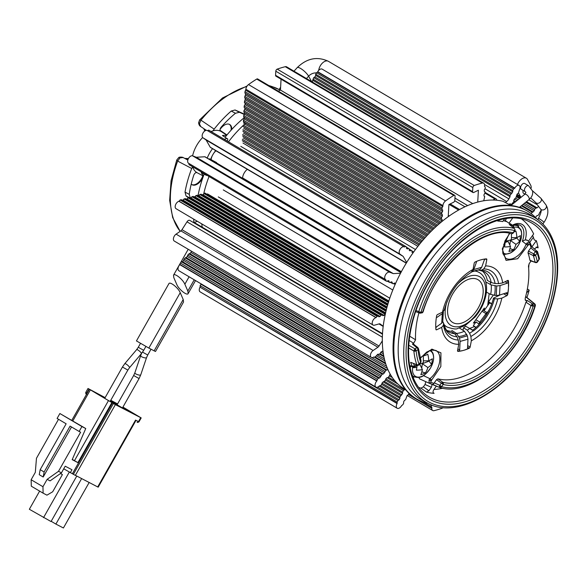 <?xml version="1.0" encoding="UTF-8"?>
<svg xmlns="http://www.w3.org/2000/svg" width="587" height="587" viewBox="0 0 587 587"><rect width="100%" height="100%" fill="white"/><g stroke="black" fill="none" stroke-linecap="round" stroke-linejoin="round"><path stroke-width="0.88" d="M242.548 178.301A8.189 4.806 -59.4 0 1 247.34 169.327M191.722 184.523A9.884 5.797 120.6 0 0 202.838 175.762M193.732 219.142A94.089 55.171 120.6 0 0 193.82 222.326M188.288 197.694L186.05 195.963L185.015 192.118A90.904 53.3 120.6 0 1 191.714 168.484L192.646 166.774A23.84 13.978 120.6 0 0 197.049 172.666L197.049 172.666C195.757 172.321 194.664 173.143 193.783 175.139A84.007 49.257 120.6 0 0 189.241 194.363L185.015 192.118M176.79 159.921L177.641 161.08L191.714 168.484M190.379 198.259L189.241 194.363M231.073 130.204A9.884 5.797 120.6 0 0 231.146 127.922A9.884 5.797 120.6 0 0 229.414 124.363M244.544 113.937L243.598 113.775L244.456 114.23M243.598 113.775L235.057 109.982L231.234 111.031L235.46 113.276L239.379 112.278L244.309 114.472M231.77 129.441A9.884 5.797 120.6 0 0 231.74 128.267A9.884 5.797 120.6 0 0 229.722 124.517A9.884 5.797 120.6 0 0 220 129.595M278.686 89.349A87.412 51.26 120.6 0 0 276.426 88.197C272.852 86.751 272.72 86.788 276.037 88.307L280.439 90.06M231.234 111.031A90.904 53.3 120.6 0 0 214.145 129.133L200.952 120.174L199.587 119.924M273.63 87.14L270.834 86.157A86.876 50.944 120.6 0 0 268.89 85.585L270.834 86.157M276.037 88.307C272.72 86.788 272.852 86.751 276.426 88.197L276.308 88.41M235.46 113.276A84.007 49.257 120.6 0 0 221.064 127.262C219.795 129.052 219.655 130.387 220.646 131.253A23.84 13.978 120.6 0 0 213.147 130.813L214.145 129.133M224.212 139.288A23.209 13.611 120.6 0 1 226.956 138.525L222.444 135.516L226.956 138.525C227.939 138.671 228.027 139.442 227.235 140.843A85.878 50.357 120.6 0 0 227.11 141.005M210.674 159.429A17.067 10.008 -59.4 0 1 215.678 150.632M191.23 184.083A9.884 5.797 120.6 0 0 192.008 184.714A9.884 5.797 120.6 0 0 203.021 177.179M212.545 148.672A23.209 13.611 120.6 0 0 207.226 158.072M205.978 174.669A23.209 13.611 120.6 0 0 206.132 175.058L207.16 175.366M212.259 155.768A9.319 5.466 120.6 0 0 211.188 159.062A9.319 5.466 120.6 0 0 211.093 159.649M215.943 150.786A9.319 5.466 120.6 0 0 213.837 153.097M213.147 130.813A23.84 13.978 120.6 0 0 211.078 131.532M202.64 137.527A23.84 13.978 120.6 0 0 192.602 155.834M206.433 175.396L201.326 172.563L206.132 175.058M180.194 231.329A86.876 50.944 120.6 0 1 177.641 161.08L179.989 157.881L183.129 157.543L184.714 158.387A4.52 3.661 118 0 1 184.722 158.395A17.823 10.449 120.6 0 0 188.148 159.15M180.172 231.344L172.688 217.63L169.65 200.38L171.074 180.737L176.76 159.972L178.859 157.573L179.989 157.881M200.776 126.587L199.411 123.806L200.952 120.174A86.876 50.944 120.6 0 1 246.782 86.509M199.646 119.843L198.619 122.756C198.817 124.539 199.477 125.779 200.607 126.476L206.367 130.343M178.565 157.764L176.753 160.024M198.633 122.558L199.411 123.806M228.482 141.812A84.748 49.69 -59.4 0 1 245.762 123.182M202.258 227.213A84.748 49.69 -59.4 0 1 201.745 223.874M203.337 195.552A84.748 49.69 -59.4 0 1 209.045 176.482M198.01 195.831A84.748 49.69 -59.4 0 1 204.122 174.2M225.217 137.131A84.748 49.69 -59.4 0 1 244.346 117.598M148.849 348.076L154.139 350.843L183.217 299.524L180.231 292.686L148.849 348.076L136.448 340.915L168.887 283.675C169.892 281.188 178.316 287.879 180.231 292.686M183.217 299.524L183.526 302.019L155.504 351.481L154.139 350.843M173.833 277.71L173.517 275.208C174.522 272.72 182.946 279.419 184.861 284.225L187.847 291.057L188.163 293.559C187.158 296.046 178.727 289.347 176.812 284.541L173.833 277.71M531.176 188.038A7.91 4.637 120.6 0 0 530.626 185.074L527.456 179.358A7.91 4.637 120.6 0 0 526.37 178.221A7.91 4.637 120.6 0 0 517.47 184.472M518.526 192.998L520.42 196.418A7.91 4.637 120.6 0 0 521.109 197.276M520.647 188.332A3.39 1.988 -59.4 0 1 521.858 184.626A3.39 1.988 -59.4 0 1 524.741 183.496L528.608 185.778A3.39 1.988 120.6 0 0 525.717 186.908A3.39 1.988 120.6 0 0 524.507 190.614A3.39 1.988 120.6 0 0 525.16 191.611L521.293 189.337A3.39 1.988 -59.4 0 1 520.647 188.332M524.954 194.15L523.633 193.365A3.39 1.988 -59.4 0 1 523.171 190.445M476.306 321.911L475.932 322.072L476.306 321.911M479.381 324.112L475.932 322.072M480.68 322.652L475.786 319.688M489.661 302.87L491.671 304M476.072 327.399L473.349 325.638L475.83 327.612M481.993 311.235L486.014 313.605A1.695 0.991 -59.4 0 1 487.54 312.878L483.996 310.787L489.668 302.826M491.737 303.817A3.39 0.404 -144.4 0 0 488.494 301.909A3.39 0.404 -144.4 0 0 488.421 301.938A3.39 0.404 -144.4 0 0 489.47 303.105M455.13 334.025L456.583 333.467M469.651 328.441L474.362 326.629M487.68 305.607L489.169 293.617M490.314 284.438L490.593 282.193M446.773 326.871A31.639 18.549 -59.4 0 1 446.626 326.783A31.639 18.549 -59.4 0 1 443.853 324.457M474.78 270.871A31.639 18.549 -59.4 0 1 478.801 272.295A31.639 18.549 -59.4 0 1 478.948 272.383M473.386 323.107L484.319 308.065L473.386 323.107L475.837 322.16M484.084 310.626L484.4 308.109M214.798 150.111L406.27 263.181L214.82 150.125A1.695 0.991 -59.4 0 1 214.798 150.111A1.695 0.991 -59.4 0 1 214.571 149.868M406.314 263.101L210.454 147.44A1.695 0.991 -59.4 0 1 210.227 147.205L206.132 140.029L403.166 256.387L406.674 262.521M413.321 252.491L412.756 252.777L411.942 252.205L412.001 250.869L411.179 250.297L410.034 250.869L409.22 250.297L409.278 248.961L408.464 248.389L407.319 248.969L406.505 248.396L406.556 247.061L405.742 246.489L404.458 246.966A4.234 2.487 120.6 0 0 404.362 246.907A4.234 2.487 120.6 0 0 400.121 249.211A4.234 2.487 120.6 0 0 399.96 254.142L403.166 256.387M206.132 140.029L202.926 137.784A4.234 2.487 -59.4 0 1 203.087 132.853A4.234 2.487 -59.4 0 1 207.328 130.549A4.234 2.487 -59.4 0 1 207.424 130.615L404.267 246.856M242.57 177.912L401.383 271.7M188.765 163.355A4.234 2.487 -59.4 0 1 188.544 163.252A4.234 2.487 -59.4 0 1 188.456 158.519A4.234 2.487 -59.4 0 1 192.631 155.849L196.307 157.265L393.341 273.623L389.665 272.207A4.234 2.487 120.6 0 0 385.49 274.877A4.234 2.487 120.6 0 0 385.578 279.61A4.234 2.487 120.6 0 0 385.798 279.713L386.063 281.019L387.002 281.378L388.139 280.615L389.078 280.975L389.181 282.215L390.12 282.574L391.258 281.819L392.197 282.178L392.299 283.418L393.239 283.778L394.376 283.015L395.315 283.382L395.367 283.976M196.307 157.265L204.782 156.766A1.695 0.991 -59.4 0 1 205.149 156.854L400.958 272.485M400.583 273.197L393.341 273.623M208.862 159.04A6.494 3.808 120.6 0 0 209.148 158.945A1.695 0.991 -59.4 0 1 209.786 158.96L216.574 162.562M385.358 314.045L384.023 315.373L382.841 315.703L382.247 314.918L381.066 315.248L380.09 316.474L378.909 316.811L378.314 316.026L377.133 316.356L375.959 317.64A4.234 2.487 120.6 0 0 372.591 321.184A4.234 2.487 120.6 0 0 373.083 325.059A4.234 2.487 120.6 0 0 374.521 325.183L379.187 323.87A2.825 1.658 -59.4 0 1 380.141 323.951A2.825 1.658 -59.4 0 1 380.229 324.009L383.238 326.233M382.357 340.827L379.019 346.037A2.825 1.658 -59.4 0 1 377.903 347.225L373.134 350.498A4.234 2.487 120.6 0 0 370.602 354.203A4.234 2.487 120.6 0 0 371.307 357.402A4.234 2.487 120.6 0 0 373.794 357.021L374.895 357.197L378.021 354.115L378.916 354.438L380.127 353.609L380.838 352.185L382.049 351.356L383.076 351.584M371.307 357.402L174.273 241.044A4.234 2.487 -59.4 0 1 173.569 237.845A4.234 2.487 -59.4 0 1 176.093 234.14L180.869 230.867A2.825 1.658 120.6 0 0 181.985 229.678L187.004 221.827A2.825 1.658 -59.4 0 1 189.777 220.382L382.511 334.201M193.387 222.517A1.695 0.991 -59.4 0 1 193.959 222.312A11.865 6.956 120.6 0 0 197.276 221.24M376.377 355.81L384.881 360.836M385.512 363.052L375.218 356.969M377.258 354.643L384.39 358.855M379.429 354.078L383.927 356.742M383.759 355.861L380.038 353.668M380.802 352.266L383.399 353.8M382.225 351.422L383.128 351.958M387.758 369.186L386.95 370.059L385.879 370.199L384.375 372.848L383.267 374.036L382.196 374.183L379.591 378.021L378.512 378.167L377.412 379.356L376.825 381.007A4.234 2.487 120.6 0 0 375.929 387.104A4.234 2.487 120.6 0 0 379.349 385.901L380.603 385.564L381.711 384.368L382.108 382.915L385.395 380.383L385.791 378.938L386.899 377.742L387.97 377.595L389.078 376.406L390.223 374.146M390.927 375.335L389.761 374.653M404.854 389.284L403.364 390.619L402.557 392.109L402.616 393.378L399.85 397.061L399.908 398.331L399.101 399.82L397.957 400.525L397.142 402.014L397.069 403.533A4.234 2.487 120.6 0 0 397.172 408.236A4.234 2.487 120.6 0 0 401.589 405.639L402.865 404.685L403.673 403.196L403.614 401.926L404.428 400.437L405.573 399.732L407.136 395.484L408.273 394.78L409.036 393.393M431.438 404.913L431.122 406.718L431.878 407.275L431.819 408.354A4.234 2.487 120.6 0 0 432.692 410.526A4.234 2.487 120.6 0 0 434.042 410.673A127.122 74.542 120.6 0 0 442.114 408.244A1.695 0.991 -59.4 0 0 442.958 407.591M535.505 217.513L536.782 215.708L537.853 215.561L538.954 214.372L539.541 212.721A4.234 2.487 120.6 0 0 541.038 210.183M538.734 206.587A4.234 2.487 120.6 0 0 537.017 207.827L535.762 208.165L534.654 209.361L534.258 210.814L530.942 213.47M511.468 204.525L513.816 201.62L513.75 200.35L514.564 198.861L515.709 198.157L517.272 193.908L518.416 193.204L519.297 190.195A4.234 2.487 120.6 0 0 519.194 185.492A4.234 2.487 120.6 0 0 514.784 188.089L513.5 189.043L512.693 190.533L512.752 191.802L509.986 195.486L510.044 196.755L508.885 198.876A5.65 3.309 -59.4 0 1 506.669 201.561L505.407 202.552M496.741 200.233A2.825 1.658 120.6 0 0 496.154 198.934A2.825 1.658 120.6 0 0 494.885 198.971A20.34 11.923 120.6 0 0 492.926 200.035M483.747 200.761L484.723 196.535L483.967 195.97L484.048 194.546L484.906 193.204L484.987 191.773L484.231 191.215L484.312 189.784L485.17 188.442L485.251 187.011L484.495 186.453L484.554 185.382A4.234 2.487 120.6 0 0 483.673 183.203A4.234 2.487 120.6 0 0 482.323 183.056A127.122 74.542 120.6 0 0 474.259 185.485A1.695 0.991 120.6 0 0 472.829 187.554L472.608 191.641A1.695 0.991 120.6 0 0 472.961 192.514A1.695 0.991 120.6 0 0 473.738 192.485L478.39 190.225L477.737 202.06M278.26 91.124L280.461 90.053L281.056 79.194M280.461 90.053L472.74 203.601M448.226 216.676L448.894 204.547L453.538 202.295A1.695 0.991 120.6 0 0 454.83 200.277L455.057 196.19A1.695 0.991 120.6 0 0 454.705 195.317A1.695 0.991 120.6 0 0 453.788 195.427A127.122 74.542 120.6 0 0 445.548 200.923A4.234 2.487 120.6 0 0 442.936 205.589L442.018 208.011L441.938 209.442L442.693 209.999L442.62 211.423L441.754 212.773L441.681 214.196L442.437 214.754L442.356 216.185L441.497 217.528L441.417 218.958L442.172 219.516L441.512 221.857M397.172 408.236L200.138 291.878A4.234 2.487 -59.4 0 1 200.035 287.175L397.201 403.284M201.268 283.954L200.108 285.656L200.167 286.926M375.929 387.104L178.896 270.746A4.234 2.487 -59.4 0 1 179.791 264.649L180.378 262.998L181.478 261.809L182.55 261.663L183.658 260.467L184.054 259.021L187.341 256.49L187.737 255.037L191.024 252.505L191.391 251.155M373.083 325.059L176.049 208.701A4.234 2.487 -59.4 0 1 175.557 204.826A4.234 2.487 -59.4 0 1 178.925 201.282L180.099 199.998L181.273 199.668L378.314 316.026M182.366 200.314L185.213 198.56L382.247 314.918M186.299 199.206L189.146 197.452L385.498 313.414M190.232 198.098L193.079 196.352L386.217 310.406M194.165 196.99L197.012 195.244L386.987 307.434M198.105 195.889L200.945 194.136L387.816 304.492M202.038 194.781L202.72 194.59M386.063 281.019L189.029 164.661L188.919 163.472M207.578 130.696L208.708 130.131L405.742 246.489M244.016 123.622L243.414 120.21L244.28 118.868L244.353 117.437L243.598 116.879L244.618 112.675L243.862 112.117L243.935 110.694L244.801 109.343L244.874 107.92L244.119 107.362L244.199 105.931L245.058 104.589L245.139 103.158L244.383 102.6L245.403 98.396L244.647 97.838L245.66 93.641L244.904 93.084L244.984 91.653L245.902 89.231A4.234 2.487 -59.4 0 1 248.514 84.565A127.122 74.542 -59.4 0 1 256.746 79.069A1.695 0.991 -59.4 0 1 257.671 78.959L454.705 195.317M472.961 192.514L275.919 76.156A1.695 0.991 -59.4 0 1 275.574 75.283L275.795 71.196A1.695 0.991 -59.4 0 1 277.218 69.127A127.122 74.542 -59.4 0 1 285.289 66.698A4.234 2.487 -59.4 0 1 286.639 66.845L483.673 183.203M312.174 81.923L313.759 77.638L314.903 76.934L315.718 75.444L315.652 74.175L317.743 71.731A4.234 2.487 -59.4 0 1 322.16 69.134L519.194 185.492M536.834 208.025L526.29 201.796M520.06 198.12L516.487 196.007M516.465 196.77L519.51 198.567M525.739 202.251L535.762 208.165M515.694 198.164L518.189 199.631M524.418 203.315L534.654 209.361M514.432 199.103L516.978 200.607M523.215 204.291L534.258 210.814M533.15 212.002L521.894 205.355M515.665 201.679L513.764 200.556M513.801 201.356L515.107 202.126M521.337 205.802L532.079 212.149M513.155 202.823L513.786 203.19M520.016 206.873L524.103 209.288M529.841 212.677L530.971 213.345M511.923 203.777L512.583 204.166M387.354 281.136L389.181 282.215M390.472 282.34L392.299 283.418M393.598 283.543L395.154 284.46M244.874 107.92L439.986 223.133M438.966 224.007L244.801 109.343M244.119 107.362L440.059 223.067M244.199 105.931L441.094 222.202M442.099 220.947L245.058 104.589M245.139 103.158L442.172 219.516M244.383 102.6L441.417 218.958M244.463 101.169L441.497 217.528M442.356 216.185L245.322 99.827M245.403 98.396L442.437 214.754M244.647 97.838L441.681 214.196M244.72 96.415L441.754 212.773M442.62 211.423L245.579 95.065M245.66 93.641L442.693 209.999M244.904 93.084L441.938 209.442M244.984 91.653L442.018 208.011M442.877 206.668L245.843 90.31M243.935 110.694L437.704 225.115M243.862 112.117L436.713 226.002M244.618 112.675L436.633 226.076M435.657 226.971L244.537 114.105M243.678 115.448L434.439 228.101M243.598 116.879L433.485 229.011M244.353 117.437L433.411 229.084M432.465 230.001L244.28 118.868M243.414 120.21L431.291 231.161M243.341 121.641L430.366 232.085M244.097 122.199L430.3 232.158M429.391 233.098L244.764 124.062M243.524 125.185L428.253 234.279M243.077 126.396L427.365 235.226M243.832 126.953L427.299 235.299M426.419 236.253L243.752 128.384M242.893 129.727L425.326 237.464M242.813 131.158L424.467 238.425M243.568 131.715L424.401 238.505M423.55 239.474L243.495 133.146M242.636 134.489L422.493 240.707M242.556 135.92L421.664 241.69M243.312 136.477L421.598 241.763M420.776 242.754L243.231 137.901M242.372 139.251L419.756 244.001M242.292 140.675L418.957 244.999M243.047 141.232L418.898 245.08M411.986 251.067L413.637 252.043M409.271 249.167L411.179 250.297M406.549 247.266L408.464 248.389M514.645 188.339L317.611 71.981M316.466 72.685L513.5 189.043M315.652 74.175L512.693 190.533M315.718 75.444L512.752 191.802M511.937 193.292L314.903 76.934M313.759 77.638L510.8 193.996M312.952 79.128L509.986 195.486M313.01 80.397L510.044 196.755M427.916 403.35L431.196 405.287M408.919 393.606L409.909 394.185M423.066 401.956L431.122 406.718M431.878 407.275L422.567 401.772M410.313 394.537L408.868 393.686M389.262 375.739L392.387 377.588M388.359 377.177L395.198 381.212M387.171 377.705L397.92 384.059M404.509 389.915L385.842 378.886M385.483 380.06L403.364 390.619M384.441 381.411L402.557 392.109M383.098 381.851L402.616 393.378M401.802 394.868L382.034 383.194M381.697 384.375L400.664 395.572M380.42 385.586L399.85 397.061M379.173 386.085L399.908 398.331M399.101 399.82L377.632 387.141M200.915 284.167L397.957 400.525M200.108 285.656L397.142 402.014M373.882 356.962L385.813 364.006M371.82 357.593L386.613 366.325M191.024 252.505L387.471 368.519M386.95 370.059L189.917 253.701M188.845 253.841L385.879 370.199M187.737 255.037L384.779 371.395M187.341 256.49L384.375 372.848M383.267 374.036L186.233 257.678M185.162 257.825L382.196 374.183M184.054 259.021L381.095 375.379M183.658 260.467L380.692 376.825M379.591 378.021L182.55 261.663M181.478 261.809L378.512 378.167M180.378 262.998L377.412 379.356M179.974 264.451L377.008 380.809M203.806 193.424L388.433 302.459M204.878 193.028L388.704 301.586M203.454 195.023L387.97 303.985M199.763 194.466L387.567 305.372M198.788 195.698L387.127 306.92M195.831 195.574L386.752 308.322M194.855 196.799L386.349 309.885M191.898 196.682L385.997 311.301M190.922 197.907L385.622 312.886M187.965 197.79L384.999 314.148M186.982 199.015L384.023 315.373M184.032 198.89L381.066 315.248M183.049 200.116L380.09 316.474M180.099 199.998L377.133 316.356M179.116 201.224L376.157 317.582M509.311 204.555L509.898 203.74A106.651 62.538 -59.4 0 1 511.629 204.606M505.121 220.551L506.486 221.615A89.95 52.742 -59.4 0 0 503.345 220.683M416 310.501L418.773 311.653A1.695 0.506 17.4 0 0 419.903 312.086A1.695 0.506 17.4 0 0 420.967 312.218L422.699 312.02A1.695 1.255 83.4 0 1 422.09 312.871L421.18 312.915L422.09 312.871L422.699 312.02A84.323 49.447 -59.4 0 1 513.016 232.768A1.695 1.35 104 0 1 511.424 233.714L511.424 233.714A1.695 1.35 104 0 1 511.24 233.655M418.802 312.754L420.358 313.076L418.802 312.754L418.773 311.653A88.608 51.957 120.6 0 1 514.227 228.416L509.223 224.425L514.227 228.416A1.695 1.357 104.9 0 1 514.762 229.356L514.77 230.867L514.762 229.356L515.1 229.833M513.317 227.903L513.031 225.782L510.587 223.882A89.701 52.603 -59.4 0 0 508.958 223.221L505.202 220.441M497.16 220.602L497.842 221.079A89.701 52.603 -59.4 0 1 502.714 221.556L504.666 218.834M528.439 241.235L533.656 233.934A99.452 58.318 120.6 0 0 521.718 219.09M534.471 248.895L537.413 246.885L538.132 247.846A99.452 58.318 120.6 0 0 536.327 240.707L534.265 239.929A99.203 58.172 120.6 0 0 532.622 235.387M536.327 240.707L531.947 246.833M487.782 304.778L489.169 302.841M405.668 389.819L403.203 388.212A106.651 62.538 -59.4 0 1 431.122 231.329A106.651 62.538 -59.4 0 1 502.912 201.275L510.389 205.105M472.792 330.107L470.136 328.713L470.591 328.082M528.652 268.054A98.264 57.621 120.6 0 0 528.99 263.945M472.579 330.268A36.724 21.536 120.6 0 0 493.462 298.167L500.351 294.828M486.263 282.2L491.209 284.937L496.734 285.994L500.036 285.575L507.462 283.147L508.467 281.87L508.459 288.599A50.849 29.812 -59.4 0 1 507.696 294.505A1.13 0.66 -59.4 0 1 506.852 295.694L501.834 298.137A43.02 25.226 -59.4 0 1 471.332 340.783L470.136 347.042A1.13 0.66 -59.4 0 1 469.284 348.216A50.849 29.812 -59.4 0 1 464.478 350.101L462.615 350.622A50.849 29.812 -59.4 0 1 458.021 351.386A1.13 0.66 -59.4 0 1 457.765 351.327A1.13 0.66 -59.4 0 1 457.552 350.578L458.741 344.327A43.02 25.226 -59.4 0 1 441.681 327.348L436.655 329.784A1.13 0.66 -59.4 0 1 436.134 329.806A1.13 0.66 -59.4 0 1 435.899 329.373A50.849 29.812 -59.4 0 1 435.759 323.907L435.884 321.647A50.849 29.812 -59.4 0 1 436.647 315.747A1.13 0.66 -59.4 0 1 437.491 314.559L442.517 312.115A43.02 25.226 -59.4 0 1 473.019 269.462L474.208 263.211A1.13 0.66 -59.4 0 1 475.059 262.029A50.849 29.812 -59.4 0 1 479.865 260.151L481.736 259.623A50.849 29.812 -59.4 0 1 486.322 258.867A1.13 0.66 -59.4 0 1 486.586 258.918A1.13 0.66 -59.4 0 1 486.799 259.674L485.603 265.926A43.02 25.226 -59.4 0 1 502.67 282.905L507.689 280.461A1.13 0.66 -59.4 0 1 508.217 280.439A1.13 0.66 -59.4 0 1 508.445 280.88A50.849 29.812 -59.4 0 1 508.584 286.346M506.911 280.843L508.467 281.863M502.67 282.905L498.583 283.646L495.09 283.514L491.216 282.538L487.32 280.388A34.743 20.376 120.6 0 0 482.11 270.812M531.573 246.665L531.147 247.443L529.768 244.28L529.797 242.468L527.067 242.879L526.15 244.185L522.313 241.242L525.226 239.9L527.045 240.259M529.533 242.108L530.149 242.915M530.178 242.981L531.756 246.679L537.567 251.757A1.695 1.233 -19.3 0 0 537.222 251.295L536.511 250.906L535.359 251.662L537.156 253.012L537.619 252.102A1.695 1.233 -19.3 0 0 537.567 251.757L539.409 258.361A1.695 1.159 167.9 0 1 539.431 258.581L538.939 259.417L539.409 258.361M537.222 251.295L536.511 250.906L537.032 251.662L536.357 252.351M531.147 247.443L528.439 251.111L528.007 252.902A82.026 48.097 120.6 0 1 529.9 260.173L535.865 262.646L530.332 260.753L529.9 260.173M537.032 251.662L537.619 252.102M539.365 259.014L537.487 262L536.18 262.169A1.695 1.145 168.8 0 1 535.028 262.015A82.635 48.457 -59.4 0 0 533.348 255.653A1.695 1.225 -18.6 0 0 534.486 255.763A1.695 1.225 -18.6 0 0 535.579 255.22L533.781 253.87L533.348 255.653L528.007 252.902M420.153 357.909L431.871 349.111L440.925 352.824L440.837 366.552L430.983 381.044L431.034 382.342L433.903 383.414L436.523 379.65L437.939 378.842A82.026 48.097 120.6 0 0 525.937 302.18L527.478 300.588L525.534 300.522L525.174 298.394A79.098 46.38 120.6 0 0 528.469 266.08L529.276 263.497L531.052 261.01M415.919 364.718L416.014 365.268L414.906 366.215L412.39 366.508L413.542 367.205C415.677 366.537 416.631 365.87 416.403 365.202L416.55 364.843M413.688 344.591L412.404 344.07L413.674 343.263L409.139 340.445M418.861 312.974A79.098 46.38 120.6 0 0 415.552 339.8L413.674 343.263M529.768 244.28L528.667 244.434L517.646 258.742L506.06 260.364L502.281 248.976L509.391 233.281M409.763 365.474L412.323 366.369A89.349 52.39 120.6 0 1 410.614 362.311L417.643 365.129L418.355 365.114L417.929 364.769A1.695 1.233 160.7 0 1 416.792 364.659L418.355 365.114L419.015 364.219L417.929 364.769M423.418 375.599L429.963 378.688L431.643 377.147A17.97 10.537 -59.4 0 0 435.892 350.446A17.97 10.537 -59.4 0 1 435.892 350.446L431.137 350.05L426.712 352.053L420.263 358.319M431.034 382.342L429.156 383.194L429.046 379.95L429.963 378.688L431.43 380.515M433.001 384.573L439.788 387.545A1.695 1.357 -75.1 0 0 440.786 387.508L441.578 386.664L439.78 385.314L439.362 386.745L439.788 387.545L429.178 383.208L432.964 384.551L433.903 383.414M429.126 383.179L419.536 378.842L418.869 377.397M439.714 387.515L439.957 387.603C471.376 397.656 520.662 354.724 535.351 305.732L535.351 305.732A1.695 0.492 -162.2 0 1 534.918 305.915L533.179 306.113A1.695 1.255 -96.6 0 0 533.165 304.895L532.541 303.949L531 305.526L525.937 302.18M535.359 305.695L535.344 304.77L535.359 305.695A1.695 0.492 -162.2 0 1 535.351 305.732L534.786 303.89L525.688 296.501M442.356 383.795L443.148 384.463A1.695 1.35 -76 0 0 442.774 382.306L441.358 383.113L442.356 383.795L442.671 383.091L443.317 383.245M442.671 383.091L442.084 382.467M437.939 378.842L442.774 382.306A82.635 48.457 -59.4 0 0 531 305.526A1.695 0.492 17.9 0 0 532.123 305.966L533.179 306.113A84.323 49.447 -59.4 0 1 443.148 384.463L441.578 386.664A86.913 50.966 120.6 0 0 534.918 305.915L534.273 303.743L534.904 304.69M527.478 300.588L532.541 303.949L534.273 303.743L525.629 296.728M531.683 304.484L532.387 305.064L532.123 305.966M532.387 305.064L533.165 304.895M535.344 304.77L534.977 304.147M525.094 299.766L526.334 300.72M403.401 378.813A107.392 62.97 -59.4 0 1 434.042 255.58A107.392 62.97 -59.4 0 1 531.103 215.253L536.313 218.635A107.12 62.809 120.6 0 0 439.494 258.867A107.12 62.809 120.6 0 0 408.934 381.792A107.12 62.809 120.6 0 0 427.402 403.049L421.928 400.129A107.392 62.97 -59.4 0 1 403.401 378.813M536.885 219.017A109.043 63.939 120.6 0 0 527.419 211.115A109.043 63.939 120.6 0 0 403.496 300.353A109.043 63.939 120.6 0 0 399.131 378.05A109.043 63.939 120.6 0 0 416.528 398.903A109.043 63.939 120.6 0 0 428.011 403.372M416.528 398.903L415.743 398.434A109.043 63.939 -59.4 0 1 398.346 377.588A109.043 63.939 -59.4 0 1 402.711 299.891A109.043 63.939 -59.4 0 1 526.634 210.652L527.419 211.115M511.827 204.775L509.898 203.74M444.256 310.274L444.249 310.31C448.857 293.639 457.589 281.144 470.444 272.838A39.021 22.886 -59.4 0 1 471.17 272.427L473.019 269.462M444.293 310.009L442.517 312.115M441.681 327.348L443.456 325.242L443.523 322.975L442.796 321.735M446.92 330.393A34.743 20.376 120.6 0 0 450.926 331.281L454.646 333.673L457.009 336.762L458.286 339.998L458.741 344.327M501.834 298.137L497.747 298.878L494.452 298.754A36.724 21.536 -59.4 0 1 473.489 330.907L469.769 328.507A34.934 20.486 -59.4 0 1 467.237 330.136L469.593 333.218L470.869 336.461L471.332 340.783M467.237 330.136L463.51 327.744A34.743 20.376 120.6 0 0 465.762 326.306L469.769 328.507M463.018 330.334L463.51 327.744M494.452 298.754L493.462 298.167M508.459 288.599L507.821 293.441L506.662 292.759M500.036 285.583L499.515 295.1L506.941 292.664L507.836 293.331M499.515 295.1L496.213 295.51L496.734 285.994M491.209 284.937A34.919 20.472 -59.4 0 1 490.688 294.454L496.213 295.51M490.688 294.454L486.425 292.099M462.615 350.622L458.741 351.283L459.687 349.947L460.098 341.421L459.518 338.039L467.384 335.823L467.971 339.213L467.553 347.739L468.287 348.605L464.478 350.101M468.287 348.612L467.582 348.084M459.658 328.184L464.398 331.222L467.384 335.83M464.398 331.222A34.919 20.472 -59.4 0 1 456.532 333.431L459.518 338.039M456.532 333.431L451.792 330.393M435.803 328.067L436.501 326.878L441.74 323.158L442.268 313.634L443.354 311.917L442.833 320.164M436.412 317.134L437.022 317.354L442.268 313.634M443.383 311.015L443.354 311.917M442.833 321.434L441.74 323.158M443.288 312.343L442.745 318.051M469.982 273.109L471.17 272.427M485.405 258.918L484.275 260.07L481.678 267.312L480.056 269.389L472.029 271.693M472.183 271.605L473.812 269.521L476.402 262.286L475.94 261.582L476.453 261.795M471.86 271.884L480.056 269.389M478.75 270.108L480.071 270.49L481.626 270.123L483.754 268.89L485.603 265.926M497.842 221.079L499.97 219.699M512.598 218.137L508.958 223.221M510.961 224.175L510.587 223.882M526.737 239.87L529.599 242.16M528.212 245.278L526.033 244.456A17.97 10.537 120.6 0 0 526.15 244.185L528.307 245.043M509.223 224.425A89.349 52.39 120.6 0 1 513.031 225.782L513.332 225.973M510.037 225.07L509.663 224.711M512.561 233.589L514.594 230.566A86.913 50.966 120.6 0 0 420.967 312.218L420.358 313.076M422.625 312.548L422.09 312.871M408.743 345.259L414.994 348.847L413.872 351.004L408.618 347.974M409.667 336.16L415.559 339.8M418.135 348.179L417.746 347.533L416.851 347.665L417.643 348.553A1.695 0.903 57.6 0 1 418.01 349.639L418.516 348.898A1.695 1.071 -5.7 0 0 418.516 348.773L417.893 347.621L413.417 343.997M417.746 347.533L418.179 348.223L417.643 348.553M418.179 348.223L418.516 348.898M421.04 361.563L421.062 361.108A1.695 1.225 161.4 0 1 420.593 362.01L421.062 361.108A1.695 1.225 161.4 0 0 421.018 360.778L418.516 348.773M418.355 365.114L419.191 364.52L418.355 365.114M414.187 349.83L415.009 350.278L415.031 351.187A1.695 1.071 -5.6 0 1 413.872 351.004A88.608 51.957 120.6 0 0 416.792 364.659L417.643 365.129M421.018 360.778L420.791 362.304L418.098 365.195L410.614 362.311M418.634 387.42A98.755 57.908 120.6 0 0 420.996 388.161L423.381 386.826L425.039 384.507L425.81 381.682M414.598 377.001L413.006 377.125M412.705 366.948A14.734 8.636 120.6 0 0 412.602 367.645A14.734 8.636 120.6 0 0 413.182 373.574A14.734 8.636 120.6 0 0 424.144 375.064A14.734 8.636 120.6 0 0 433.448 359.765A14.734 8.636 120.6 0 0 432.861 353.844A14.734 8.636 120.6 0 0 429.515 350.571M417.063 365.041A25.931 16.957 69.3 0 1 416.858 367.418A25.931 16.957 69.3 0 1 416.359 370.126A27.457 17.837 26.9 0 0 422.398 369.597A27.457 11.366 83 0 1 420.835 374.667A25.931 12.393 7.4 0 0 425.37 372.958A27.457 22.379 -132.6 0 0 427.857 367.535A27.457 17.837 -153.1 0 0 431.54 364.388A25.931 16.957 -110.7 0 0 432.047 361.68A25.931 16.957 -110.7 0 0 432.267 358.804A27.457 6.824 172.1 0 1 428.73 360.814A27.457 22.379 -132.6 0 0 427.791 354.262A25.931 12.393 -172.6 0 1 423.249 355.979A27.457 11.366 83 0 1 423.264 362.876A27.457 6.824 -7.9 0 1 419.632 363.918M431.54 364.388L428.803 360.778M428.737 361.276L422.317 363.705L427.857 367.535M421.73 368.218L422.317 363.705M425.37 372.958L421.848 371.798M422.398 369.597L419.976 364.586L417.027 365.701M423.344 360.829L428.73 360.814M425.039 384.507L431.408 387.281L432.135 384.309M431.408 387.281L428.899 390.781L426.529 392.123A99.452 58.318 120.6 0 0 434.087 393.334C432.78 392.872 432.7 391.624 433.859 389.585L436.383 386.055M433.485 393.099L434.087 393.334L433.118 392.52M423.381 386.826L428.899 390.781M426.529 392.123L420.996 388.161M433.94 389.467A98.755 57.908 120.6 0 0 442.789 388.234M526.95 297.521A98.755 57.908 120.6 0 0 529.173 290.147L526.546 292.964M527.368 288.951L529.173 290.147M415.009 350.278L415.787 349.727L414.994 348.847L416.851 347.665L412.404 344.07M415.031 351.187A1.695 1.071 -5.6 0 0 416.154 350.821L415.787 349.727M419.668 312.856L419.903 312.086M423.139 311.785L422.699 312.02L423.139 311.785M502.751 252.549A14.734 8.636 120.6 0 0 513.72 250.744A14.734 8.636 120.6 0 0 521.542 236.583A14.734 8.636 120.6 0 0 520.962 230.654A14.734 8.636 120.6 0 0 514.073 227.294M533.37 254.817L534.486 255.763M511.394 233.707A27.457 11.366 83 0 1 511.365 239.687A27.457 6.824 172.1 0 1 505.172 241.352A25.931 16.957 69.3 0 1 504.952 244.229A25.931 16.957 69.3 0 1 504.453 246.944A27.457 17.837 26.9 0 0 510.492 246.415A27.457 11.366 83 0 1 508.929 251.485A25.931 12.393 7.4 0 0 513.471 249.768A27.457 22.379 -132.6 0 0 515.958 244.346L510.411 240.516L516.839 238.087L516.898 237.588M515.958 244.346A27.457 17.837 -153.1 0 0 519.642 241.206A25.931 16.957 -110.7 0 0 520.141 238.491A25.931 16.957 -110.7 0 0 520.361 235.614A27.457 6.824 -7.9 0 1 516.824 237.625A27.457 22.379 -132.6 0 0 515.885 231.073A25.931 12.393 -172.6 0 1 514.043 231.902M519.642 241.206L516.839 238.087M509.824 245.028L510.411 240.516M513.471 249.768L509.949 248.609M510.492 246.415L508.078 241.396L505.121 242.512M511.446 237.64L516.824 237.625M538.132 247.846L536.1 247.127M440.778 385.997L440.294 386.936L439.362 386.745M440.294 386.936L440.786 387.508M528.439 251.111L533.781 253.87L535.359 251.669L530.743 247.89M535.535 262.609L537.054 262.426L535.865 262.646L536.606 262.602L536.18 262.169M534.192 255.118L534.779 254.553M135.37 421.217L135.538 420.087L97.706 486.939L98.198 487.166L135.553 421.15M105.124 397.619L88.013 388.469L115.375 404.626L75.327 475.411L63.741 468.8M75.378 475.316L97.706 486.939M70.308 472.682L71.981 469.732L65.201 466.203L61.452 472.836L50.071 480.878L47.129 479.344L42.954 486.718L43.115 493.168L46.945 495.164L52.676 491.781L62.413 474.575L60.439 473.548M72.289 459.416L77.902 462.629L72.179 459.658L85.753 428.539L59.874 413.527L57.093 418.443L66.148 423.792L40.187 469.673L44.128 471.999L43.189 477.018L39.248 474.692L40.187 469.673M58.524 419.287L36.46 458.278L35.315 472.366L31.14 479.74L42.954 486.718M59.874 413.527L81.923 426.551L79.142 431.467L70.088 426.118L44.128 471.999M47.129 479.344L58.509 471.302L80.617 432.23L79.142 431.467M43.189 477.018L71.519 426.962M43.115 493.168L31.309 486.19L31.14 479.74M62.413 474.575L60.549 473.474M115.375 404.626L141.196 417.915L122.932 407.084M117.576 403.922L110.767 400.275M110.385 400.95L119.733 406.505L108.632 400.679L95.637 393.004L105.014 397.825M122.764 407.385L132.104 412.947L122.382 407.892L110.429 400.87M110.532 400.694L117.385 404.267M112.425 402.968L72.37 473.753M81.923 426.551L85.753 428.539M61.452 472.836L58.509 471.302M76.787 476.05L51.04 521.549L29.35 509.267L39.63 491.106M69.303 472.087L43.526 517.639M81.644 478.581L55.897 524.081L51.179 521.293M89.158 482.485L63.411 527.984L55.897 524.081M235.057 109.982L239.379 112.278M184.722 158.395L187.833 160.06L184.722 158.395L188.427 158.563M188.963 197.503L186.05 195.963M225.43 136.859A22.313 13.083 120.6 0 0 224.784 136.837M205.311 130.659A17.823 10.449 120.6 0 0 204.159 128.861M201.326 172.563A23.443 13.75 120.6 0 0 203.528 175.784M226.45 135.59A23.443 13.75 120.6 0 0 222.444 135.516M145.884 346.469L143.72 350.292L139.787 348.157L138.312 347.233L140.476 343.402M141.533 353.477L140.653 355.671A3.104 0.851 18.6 0 0 141.584 356.698A3.104 0.851 18.6 0 0 141.981 356.911A3.104 0.851 18.6 0 0 146.537 357.659L140.741 374.844A3.104 0.851 -161.4 0 1 136.184 374.102A3.104 0.851 -161.4 0 1 135.78 373.882A3.104 0.851 -161.4 0 1 134.849 372.855L133.66 375.504L139.075 378.564L140.741 374.844M151.013 349.206L147.726 355.01L142.56 352.127M124.774 363.676L122.441 367.029L127.849 370.089L129.514 367.689A3.104 0.697 -139.8 0 0 126.462 364.285A3.104 0.697 -139.8 0 0 126.073 364.043A3.104 0.697 -139.8 0 0 124.774 363.676L136.639 349.639A3.104 0.697 40.2 0 1 137.938 350.013A3.104 0.697 40.2 0 1 138.327 350.256A3.104 0.697 40.2 0 1 141.386 353.653L143.72 350.292M189.087 276.763L184.861 284.225M187.847 291.057L194.224 279.801M311.616 81.593L308.608 76.178L306.473 78.555M316.342 72.913A7.91 6.061 151 0 0 308.608 76.178A7.91 2.084 -138 0 0 302.525 69.758A7.91 2.084 -138 0 0 297.213 67.63L294.006 71.196M318.712 70.367A7.91 4.637 -59.4 0 1 322.527 62.963A7.91 4.637 -59.4 0 1 328.353 61.283C317.149 56.169 306.766 58.289 297.213 67.63M520.42 196.418L517 194.4M312.658 81.043A7.91 6.061 -29 0 0 311.902 81.762M525.16 191.611L525.923 192.426L524.727 194.348A3.39 1.475 51 0 1 526.341 194.561A3.39 1.475 51 0 1 529.225 198.377A3.39 1.475 51 0 1 528.99 199.617L519.414 207.358M479.432 324.061A1.695 0.991 -59.4 0 1 479.799 322.065L486.014 313.605L486.806 314.14M530.736 197.878L535.579 202.427A3.39 2.671 -37.2 0 0 536.202 202.985A3.39 2.671 -37.2 0 0 540.649 201.774A3.39 2.671 -37.2 0 0 540.979 198.333L546.027 204.988A3.39 2.671 142.8 0 1 545.345 208.818A3.39 2.671 142.8 0 1 541.251 209.64A3.39 2.671 142.8 0 1 540.627 209.082C541.896 209.662 541.17 212.802 538.448 218.511A3.39 0.404 35.6 0 1 539.769 219.054A3.39 0.404 35.6 0 1 543.569 221.879A3.39 0.404 35.6 0 1 543.958 222.451C548.331 215.899 549.021 210.08 546.027 204.988M443.787 324.193A31.639 18.549 120.6 0 0 446.92 326.959L446.626 326.783M447.015 301.645A28.249 16.561 120.6 0 0 445.364 308.813A28.249 16.561 120.6 0 0 462.314 325.675A28.249 16.561 120.6 0 0 485.383 293.412A28.249 16.561 120.6 0 0 477.583 275.839A28.249 16.561 120.6 0 0 456.979 284.776M468.066 279.493A24.859 14.58 -59.4 0 1 482.984 294.336A24.859 14.58 -59.4 0 1 462.681 322.725A24.859 14.58 -59.4 0 1 447.764 307.889A24.859 14.58 -59.4 0 1 468.066 279.493M446.92 326.959C452.79 328.984 456.356 329.49 457.633 328.485L465.374 325.381L475.059 317.046C481.34 309.54 485.111 301.336 486.388 292.436C487.628 280.601 482.991 274.393 479.102 272.471A31.639 18.549 120.6 0 0 474.45 270.959M406.358 263.027L210.227 147.205M202.926 137.784L399.96 254.142M389.665 272.207L192.631 155.849M204.782 156.766L400.906 272.588M209.148 158.945L401.068 272.28M401.214 272.001L209.786 158.96M383.208 326.431L378.975 323.929L383.208 326.438M187.004 221.827L382.386 337.209M379.019 346.037L181.985 229.678M373.134 350.498L176.093 234.14M180.869 230.867L377.903 347.225M193.959 222.312L382.541 333.68M467.626 205.575L454.947 198.09M454.749 200.754L464.948 206.778M459.577 209.5L450.156 203.938M448.27 215.891L448.85 216.236M516.472 195.691L520.28 197.944M526.51 201.62L537.017 207.827M431.819 408.354L408.413 394.53M397.069 403.533L200.035 287.175M376.825 381.007L179.791 264.649M375.959 317.64L178.925 201.282M445.548 200.923L248.514 84.565M453.78 195.427L256.746 79.069M245.902 89.231L442.936 205.589M417.907 246.335L242.952 143.015M240.802 146.376L415.471 249.526M472.608 191.641L275.574 75.283M474.259 185.485L277.218 69.127M275.795 71.196L472.829 187.554M484.913 193.086L494.885 198.971M317.743 71.731L514.784 188.089M482.323 183.056L285.289 66.698M508.885 198.876L484.495 184.472M484.972 188.75L506.669 201.561M207.659 193.996L388.88 301.021L207.505 193.908M218.276 196.894L389.812 298.196M392.82 290.029L223.273 189.909M528.571 221.38A100.993 59.221 -59.4 0 1 548.023 242.424A100.993 59.221 -59.4 0 1 518.028 359.802A100.993 59.221 -59.4 0 1 426.067 394.956C420.666 390.92 416.447 385.314 413.417 378.138C403.188 354.9 409.477 315.358 429.148 281.826C454.727 235.82 502.12 207.761 528.571 221.38M505.069 281.738L507.462 283.147M508.445 280.88L507.726 280.447M529.834 244.412L529.863 242.607M538.939 259.417A86.913 50.966 120.6 0 0 537.156 253.012L535.579 255.22A84.323 49.447 -59.4 0 1 537.296 261.714L538.939 259.417M413.556 363.705L414.576 365.972M416.014 365.268L416.242 364.725M414.906 366.215L413.542 367.205M431.614 380.354L430.176 378.512M430.983 381.044L429.046 379.95M436.523 379.65L441.358 383.113L439.78 385.314L434.211 382.871M413.035 379.496A102.681 60.212 -59.4 0 1 455.006 247.274A102.681 60.212 -59.4 0 1 550.224 241.925A102.681 60.212 -59.4 0 1 508.254 374.146A102.681 60.212 -59.4 0 1 413.035 379.496M411.201 381.33A105.425 61.818 120.6 0 0 508.966 375.841A105.425 61.818 120.6 0 0 552.059 240.09A105.425 61.818 120.6 0 0 454.294 245.579A105.425 61.818 120.6 0 0 411.201 381.33M436.655 329.784L435.899 329.344M470.136 347.042L467.656 345.574M497.747 298.878A39.021 22.886 -59.4 0 1 470.869 336.461M469.593 333.218A36.585 21.455 120.6 0 0 473.32 330.789M503.587 293.764L506.852 295.694M507.696 294.505L505.422 293.162M494.533 295.437A36.57 21.44 120.6 0 0 495.054 285.92M469.284 348.216L467.582 347.211M467.971 339.213L460.098 341.421M458.021 351.386L457.589 351.129M458.741 351.283L457.552 350.578M459.687 349.947L457.875 348.876M458.895 336.49A36.57 21.44 120.6 0 0 466.76 334.274M458.286 339.998A39.021 22.886 -59.4 0 1 443.456 325.242M443.552 323.364A36.585 21.455 120.6 0 0 457.009 336.762M454.646 333.673A34.934 20.486 -59.4 0 1 448.468 331.684C446.568 331.024 444.917 328.118 443.523 322.975M437.022 317.354L436.434 317.009M442.759 317.567A36.57 21.44 120.6 0 0 442.862 320.531M475.58 261.795L476.402 262.286M473.812 269.521L481.678 267.312M479.029 269.969A36.57 21.44 120.6 0 0 471.882 271.854M485.552 258.94L486.799 259.674M483.754 268.89A39.021 22.886 -59.4 0 1 498.583 283.646M495.09 283.514A36.585 21.455 120.6 0 0 481.626 270.123M480.071 270.49L483.982 271.539A34.934 20.486 -59.4 0 1 491.216 282.538M512.37 225.225A19.466 11.417 -59.4 0 1 525.226 239.9M527.067 242.879L528.667 244.434M526.04 244.456A17.97 10.537 -59.4 0 1 519.744 253.958A17.97 10.537 -59.4 0 1 505.715 258.192L505.715 258.192A17.97 10.537 -59.4 0 1 505.656 258.148M420.593 362.01A84.323 49.447 -59.4 0 1 418.01 349.639L416.154 350.821A86.913 50.966 120.6 0 0 419.015 364.219L420.593 362.01M414.51 365.84L412.323 366.369M410.629 366.127A15.82 9.275 120.6 0 0 410.467 367.132A15.82 9.275 120.6 0 0 410.35 368.409M416.858 367.418A28.059 13.413 -172.6 0 1 412.602 367.645M512.833 225.584L517.074 224.461L519.95 225.1A17.771 10.419 -59.4 0 1 522.32 241.242M516.244 225.173A16.421 9.627 120.6 0 0 515.812 224.594M504.952 244.229A28.059 13.413 -172.6 0 1 503.675 244.339M412.412 375.563A15.82 9.275 120.6 0 0 413.622 376.524L412.529 375.878M515.401 224.674L517.8 226.09A15.82 9.275 120.6 0 0 513.038 225.489M518.659 226.692A17.551 10.295 120.6 0 0 517.492 224.469M108.397 400.738L74.461 460.707M72.817 420.901L90.281 390.039M77.902 462.629L111.838 402.66M140.711 417.687L138.481 421.62A1.13 0.917 117.5 0 1 137.138 422.134L137.175 422.156C137.197 422.625 137.798 422.523 138.972 421.848L135.538 420.087M113.408 403.548L73.36 474.333M87.133 393.239L86.773 393.026L88.997 389.093M86.627 394.134A1.13 0.66 -59.4 0 1 86.773 393.026L85.783 392.395L88.013 388.469M226.787 135.179L220.294 130.96M203.425 176.071L196.961 172.622M198.619 122.756L199.609 119.88L222.517 97.97L247.149 85.951M204.804 130.967L203.755 128.59M183.122 157.543C182.755 157.03 178.683 156.912 178.859 157.573M220.015 130.292L226.964 134.959M122.456 407.928L139.075 378.564M110.085 401.486L127.849 370.089M136.639 349.639L138.312 347.233M140.653 355.671L134.849 372.855M129.514 367.689L141.386 353.653M117.084 404.803L133.66 375.504M147.726 355.01L146.537 357.659M104.713 398.36L122.441 367.029M173.517 275.208L180.319 263.211M180.532 262.837L188.214 249.277M188.163 293.559L195.522 280.564M280.615 87.265L279.082 89.51M526.37 178.221L328.353 61.283M521.073 197.305L516.795 194.774M528.608 185.778L532.548 191.01C533.106 194.304 531.917 197.173 528.99 199.617M506.544 218.555L504.754 221.057M479.131 323.965L477.987 325.565M532.497 190.797L540.979 198.333M483.336 310.391L484.033 310.802M535.579 202.427L540.627 209.082M529.76 242.314L533.363 237.28M542.858 223.999L543.958 222.451M488.421 301.938L493.175 295.29M537.685 219.575L538.448 218.511M488.971 310.207L487.203 312.673M475.91 322.065L473.349 325.638M524.727 194.348L511.02 205.428M458.608 210.036L449.128 204.437M537.406 204.834L528.814 199.763M432.692 410.526L407.18 395.462M188.544 163.252L385.578 279.61M207.328 130.549L404.362 246.907M484.957 192.331L496.154 198.934M449.231 215.965L448.299 215.414M409.821 365.811L413.006 367.073M420.666 379.349L419.734 378.931M536.313 218.635C543.364 223.265 548.742 229.965 552.44 238.74C563.725 264.576 556.344 307.28 534.742 342.977C506.845 391.228 456.532 419.969 427.402 403.049M442.767 317.061L442.862 320.341M505.686 258.17L502.905 253.474L502.663 249.893L504.989 240.875L509.78 233.355M510.793 224.007L513.456 226.098L514.065 228.226M415.611 311.616L419.976 313.209L422.398 312.776L423.132 311.829C436.464 265.551 483.549 224.77 511.424 233.714L513.214 233.061L514.792 230.852L515.1 229.81L514.469 228.548M413.622 376.524C421.892 379.628 425.979 374.132 430.535 367.99C433.646 362.414 434.409 357.402 432.81 352.956L430.851 350.123M421.671 379.811L429.141 383.186M503 253.929L505.414 254.332L510.47 253.004L515.577 248.969L518.585 244.874L520.691 240.281L521.601 236.444L521.549 231.968L520.911 229.766L517.8 226.09M141.196 417.915L138.972 421.848M71.812 420.307L89.297 389.408M86.788 394.303C85.944 394.215 85.614 393.584 85.783 392.395"/></g></svg>

